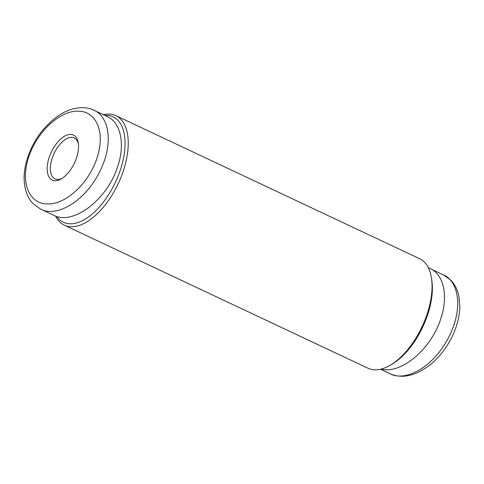 <?xml version="1.0" encoding="UTF-8"?>
<svg xmlns="http://www.w3.org/2000/svg" width="484" height="484" viewBox="0 0 484 484"><rect width="100%" height="100%" fill="white"/><g stroke="black" fill="none" stroke-linecap="round" stroke-linejoin="round"><path stroke-width="0.73" d="M55.545 216.058A60.53 31.103 -64.8 0 0 64.281 225.163L368.082 368.27A60.53 31.103 -64.8 0 0 390.08 365.299A60.53 31.103 -64.8 0 0 431.389 277.604A60.53 31.103 -64.8 0 0 419.67 258.752L115.87 115.646A60.53 31.103 -64.8 0 0 103.346 114.69M64.281 225.163A60.53 31.103 -64.8 0 0 118.217 183.66A60.53 31.103 -64.8 0 0 115.87 115.646M56.809 216.481A58.268 29.941 -64.8 0 0 115.259 182.649A58.268 29.941 -64.8 0 0 104.816 115.38M390.08 365.299L391.979 364.186A58.268 29.941 -64.8 0 0 431.74 279.776L431.389 277.604M381.301 369.05C401.127 374.459 431.093 349.218 440.694 319.023C448.523 296.365 443.961 274.652 430.076 268.541L428.407 267.852M105.693 115.797L106.964 116.335C120.843 122.446 125.41 144.159 117.576 166.817C107.26 199.608 73.223 225.55 53.875 215.368L52.453 214.642M76.484 157.935A24.89 12.79 115.2 0 1 61.293 178.874A24.89 12.79 115.2 0 1 47.16 168.692A24.89 12.79 115.2 0 1 61.426 138.4A24.89 12.79 115.2 0 1 78.281 142.816A24.89 12.79 115.2 0 1 76.484 157.935M96.921 158.468C106.45 129.307 94.247 110.897 78.444 111.247C63.204 110.086 38.95 127.48 28.81 156.647C19.251 185.735 31.442 204.308 47.287 203.909C62.569 205.047 86.727 187.713 96.921 158.468M62.273 178.269A22.627 11.628 115.2 0 1 54.97 178.88A22.627 11.628 115.2 0 1 52.23 158.087A22.627 11.628 115.2 0 1 74.258 137.94A22.627 11.628 115.2 0 1 78.432 143.954M443.35 274.797L450.755 280.097C454.779 284.193 457.495 289.632 458.905 296.408L459.8 306.342C459.758 312.87 458.523 319.743 456.103 326.954C453.817 333.718 450.731 340.077 446.859 346.018C441.789 353.677 436.205 359.933 430.107 364.791C415.46 376.007 402.107 378.99 390.056 373.733L390.171 373.787C406.875 383.013 440.337 363.774 453.865 325.23C462.492 299.626 455.498 279.776 443.35 274.797L443.241 274.749M104.405 160.615C90.714 199.293 57.535 218.338 40.71 209.173L33.021 203.637C27.721 198.113 24.781 190.4 24.2 180.49C23.873 173.925 24.835 166.895 27.08 159.387C30.438 148.594 35.544 138.993 42.404 130.595C53.276 117.884 64.269 110.473 75.377 108.368C82.703 107.055 88.874 107.66 93.896 110.183C106.129 115.289 113.008 135.09 104.405 160.615M443.217 274.791L431.498 269.267M390.195 373.739L380.606 369.219M42.005 209.717L53.905 215.326M95.215 110.86L106.928 116.378"/></g></svg>
